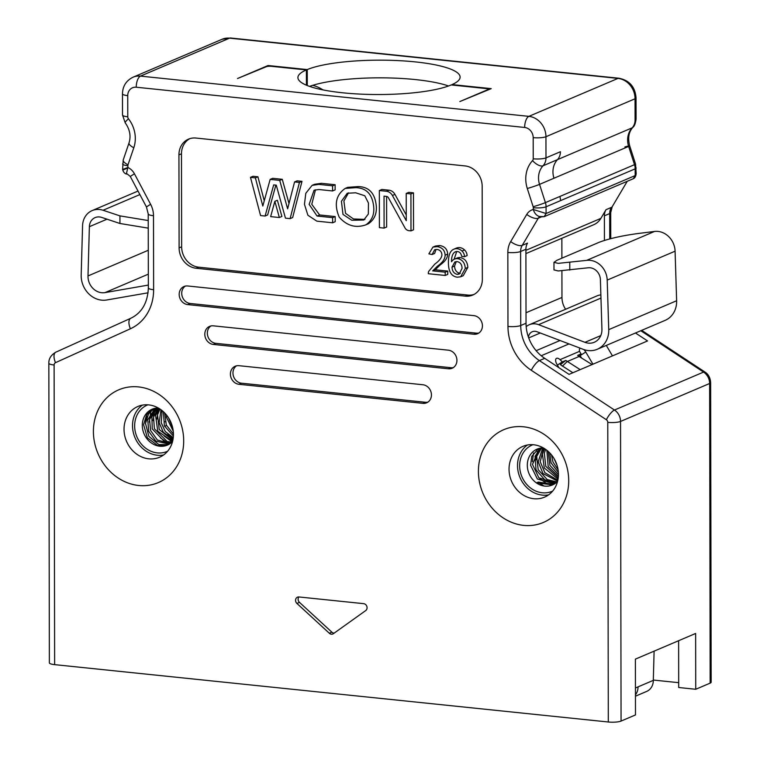 <?xml version="1.0" encoding="UTF-8"?>
<svg xmlns="http://www.w3.org/2000/svg" width="760" height="760" viewBox="0 0 760 760"><rect width="100%" height="100%" fill="white"/><g stroke="black" fill="none" stroke-linecap="round" stroke-linejoin="round"><path stroke-width="1.14" d="M173.261 436.012L173.261 433.979M166.487 414.988L166.544 417.335L173.261 431.224M165.214 421.772L164.72 421.724M166.487 425.486L164.578 426.303M710.163 683.126L709.64 383.486A9.519 2.014 179.9 0 0 710.638 382.584L711.16 682.223A9.519 2.014 179.9 0 1 710.163 683.126L695.732 689.272L678.699 687.505L678.623 640.708M678.689 682.67L653.325 680.048M635.474 332.994L647.548 340.945L569.05 374.376L544.711 358.34A38.066 33.297 66.9 0 1 526.034 323.256L525.901 249.261A12.369 10.821 66.9 0 1 527.516 243.124L522.215 245.385A12.369 10.821 -113.1 0 0 520.6 251.512L525.901 249.261M525.91 253.602L593.76 224.703A19.029 16.644 -113.1 0 0 600.856 218.395L606.005 209.693A12.369 10.821 -113.1 0 0 604.399 215.821L604.438 240.407M565.592 309.263A19.029 16.644 66.9 0 1 561.963 297.445L561.915 270.854M561.887 258.172L561.858 238.298M541.139 216.999L538.279 218.225A9.519 3.876 -149.4 0 1 526.756 214.424L510.692 241.585A21.888 19.142 -113.1 0 0 507.841 252.444L507.965 326.439A47.586 41.62 -113.1 0 0 531.316 370.3L606.375 419.729A2.859 2.498 66.9 0 1 607.772 422.36L608.304 722A9.519 2.014 -0.1 0 0 621.062 721.078L635.483 714.932L635.389 659.119L695.637 633.46L695.732 689.272M540.559 216.904A9.519 4.151 -84.1 0 1 540.151 216.904L544.169 216.676L633.279 178.724L635.179 175.579L546.079 213.531L544.169 216.676L539.115 216.439C536.294 215.384 534.356 213.066 533.311 209.484L546.079 213.531L546.069 206.796L635.17 168.843A12.369 10.821 -113.1 0 0 634.505 164.673L559.835 196.479A12.369 10.821 66.9 0 1 560.5 200.649M636.167 167.912A9.519 2.014 -0.1 0 1 635.17 168.843L635.179 175.579L636.177 173.489L635.559 164.084L629.698 145.844A9.519 0.484 -17.8 0 0 624.881 146.946M323.028 89.918A38.066 33.297 -113.1 0 0 312.731 85.32M237.509 78.527L268.062 65.521L307.249 69.578A80.883 17.09 179.9 0 1 398.192 60.61A80.883 17.09 179.9 0 1 460.113 77.121A80.883 17.09 179.9 0 1 452.048 84.578L491.236 88.635L459.828 101.564L487.834 89.632A3.809 0.807 179.9 0 0 488.233 89.271A3.809 0.807 179.9 0 0 486.124 88.559L451.202 84.939A80.883 17.09 -0.1 0 1 360.287 94.107A80.883 17.09 -0.1 0 1 297.91 77.577A80.883 17.09 -0.1 0 1 306.394 69.939L271.472 66.32A3.809 0.807 -0.1 0 0 266.37 66.69L237.509 78.527M268.062 66.329L268.062 65.521M307.277 85.547L307.249 69.578M309.529 86.383A80.883 17.09 179.9 0 1 448.523 85.984M142.357 405.127A27.598 24.139 -113.1 0 0 132.516 425.685A27.598 24.139 -113.1 0 0 163.59 454.974M167.647 451.202A25.223 22.059 66.9 0 1 136.923 436.886A25.223 22.059 66.9 0 1 147.896 404.814M527.373 445.018A27.598 24.139 -113.1 0 0 517.522 465.576A27.598 24.139 -113.1 0 0 548.596 494.864M552.653 491.083A25.223 22.059 66.9 0 1 521.93 476.776A25.223 22.059 66.9 0 1 532.903 444.704M172.558 441.484A19.503 17.062 66.9 0 1 168.207 444.742A19.503 17.062 66.9 0 1 167.409 445.103A19.503 17.062 66.9 0 1 144.067 433.846A19.503 17.062 66.9 0 1 152.123 409.212A19.503 17.062 66.9 0 1 158.308 408.006M557.574 481.365A19.503 17.062 66.9 0 1 552.415 484.994A19.503 17.062 66.9 0 1 536.389 482.885A19.503 17.062 66.9 0 1 527.317 464.749A19.503 17.062 66.9 0 1 537.13 449.103A19.503 17.062 66.9 0 1 543.314 447.897M171.085 442.871L165.243 442.32L152.256 428.916L151.886 416.888L157.177 408.034M156.114 408.13L149.568 419.577L150.613 430.512L157.377 440.012L170.211 443.536M172.605 441.303L157.776 431.224L155.61 415.644L159.068 408.452M158.27 408.006L153.548 417.126L154.394 428.801L167.152 441.503L171.921 442.13M173.061 439.109L163.324 432.278L159.153 422.665L161.006 409.754M159.98 409.032L157.519 414.827L159.239 429.552L172.833 440.306M173.394 436.078L164.388 425.875L163.419 411.73M162.146 410.628L161.225 422.674L165.233 431.471L173.251 437.712M164.844 413.117L166.278 425.001L173.432 434.102M168.606 417.943L172.729 428.013M145.493 423.947L146.813 414.438M149.302 422.113L150.66 412.756M151.725 410.229L152.19 409.336M167.276 442.776L160.407 437.741M153.13 420.546L154.46 411.179M171.133 441.161L164.141 436.031M156.94 419.055L158.28 409.535M173.137 438.587L167.903 434.349M161.034 412.214L161.462 410.087M155.078 408.3L147.744 419.89L148.703 431.328L155.876 441.142L169.318 444.125M153.093 408.842L146.67 414.656L143.583 424.65L147.383 437.855L157.88 445.654L167.428 445.094M168.387 444.647L158.745 444.514L148.808 436.287L145.511 423.453L148.57 413.839L154.071 408.538M557.108 465.462L554.002 458.47M551.503 454.879L552.986 462.042L558.087 469.784M558.381 472.473L551.076 462.859L549.708 452.855M548.188 451.392L549.927 465.367L558.438 474.572M558.381 476.32L548.178 466.498L546.858 450.281M545.68 449.397L544.322 453.207L545.794 466.374L558.239 477.822M558.049 479.104L544.274 467.989L542.412 454.024L544.635 448.685M543.714 448.124L540.198 461.671L544.882 472.71L557.84 480.225M557.621 481.156L542.972 473.527L538.213 461.785L542.725 447.897M541.605 447.963L536.693 456.427L538.165 469.632L547.19 479.56L556.994 481.954M556.197 482.676L545.271 480.367L536 469.841L535.049 456.228L540.512 448.105M539.457 448.324L532.494 464.436L538.85 477.764L555.37 483.322M537.519 483.569L538.308 482.068L536.399 482.875L552.7 484.87M538.431 448.609L531.734 456.409L530.584 465.243L537.358 478.98L554.515 483.901M536.227 459.772L537.377 451.364M538.232 449.217L538.536 448.58M551.019 485.44L550.05 485.155M547.475 484.158L539.866 478.724M532.408 461.643L533.529 453.036M543.637 485.792L538.165 482.334M553.622 484.414L538.308 482.068M572.869 372.751L560.367 364.667L562.39 361.893L565.792 360.449L580.184 369.635M558.913 367.697L556.918 364.306A5.709 2.736 -122.7 0 1 556.386 358.416A5.709 2.736 -122.7 0 1 556.577 358.312A5.709 2.736 -122.7 0 1 560.044 359.651L579.519 351.348L581.058 353.941L579.034 356.716M583.832 349.562A5.709 2.736 -122.7 0 1 585.77 352.013L592.933 364.202M581.552 358.007L580.146 355.623A5.709 2.736 57.3 0 0 580.003 355.385M600.865 294.918A15.229 13.319 -113.1 0 0 597.16 295.82L529.274 324.738A15.229 13.319 66.9 0 1 538.564 324.662L584.981 342.332A15.229 13.319 -113.1 0 0 594.282 342.266A15.229 13.319 -113.1 0 0 601.929 329.184L600.39 279.632A11.419 9.984 -113.1 0 0 588.05 267.795L558.23 270.959L553.983 269.885M597.265 349.267L665.152 320.359A22.838 19.979 -113.1 0 0 676.628 300.741L675.089 251.19A19.029 16.644 -113.1 0 0 654.531 231.448L637.668 233.567C621.765 235.743 609.007 238.621 599.393 242.193L556.966 260.272L553.964 262.352L558.22 263.359L586.644 260.366A19.029 16.644 66.9 0 1 607.202 280.098L608.741 329.65A22.838 19.979 66.9 0 1 597.265 349.267A22.838 19.979 66.9 0 1 583.319 349.372L536.902 331.702A7.609 6.659 -113.1 0 0 532.256 331.74A7.609 6.659 -113.1 0 0 528.466 337.24M606.299 345.42L612.456 355.889M654.103 651.149L653.315 680.371L635.436 687.981M148.067 292.809L106.694 299.991A22.838 19.979 66.9 0 1 81.187 274.997L82.564 225.748A19.029 16.644 66.9 0 1 92.131 210.605A19.029 16.644 66.9 0 1 103.056 210.263L119.938 215.878L148.228 220.542M148.248 228.142L119.947 223.487L101.669 217.407A11.419 9.984 -113.1 0 0 95.114 217.607A11.419 9.984 -113.1 0 0 89.376 226.689L87.998 275.947A15.229 13.319 -113.1 0 0 105.004 292.609L148.343 285.076M608.304 722L54.634 664.639A9.519 2.014 179.9 0 1 49.362 662.853L48.839 363.213A9.519 2.014 179.9 0 0 54.112 364.999A2.859 2.498 66.9 0 1 55.508 362.662L130.416 328.766A9.519 4.607 -114.3 0 1 130.739 318.288L55.822 352.184A9.519 4.607 65.7 0 0 55.508 362.662M581.058 353.941L577.667 355.385L579.101 356.478L567.216 361.532L562.362 366.187M565.792 360.449L560.357 364.667M557.384 365.104L562.39 361.893L560.044 359.651M579.519 351.348A5.709 2.736 -122.7 0 1 580.146 348.289A5.709 2.736 -122.7 0 1 580.279 348.213M579.101 356.478L592.068 364.572M526.177 326.667A15.229 13.319 66.9 0 1 529.274 324.738M635.455 696.198L646.608 691.448A13.319 11.656 -113.1 0 0 653.315 680.371M230.413 374.11A9.519 8.322 -113.1 0 0 238.953 384.294L422.94 403.351A9.519 8.322 -113.1 0 0 426.654 402.8A9.519 8.322 -113.1 0 0 431.442 394.934A9.519 8.322 -113.1 0 0 422.902 384.75L238.916 365.683A9.519 8.322 -113.1 0 0 235.21 366.234A9.519 8.322 -113.1 0 0 230.413 374.11M204.801 334.257A9.519 8.322 -113.1 0 0 213.332 344.441L448.428 368.79A9.519 8.322 -113.1 0 0 452.143 368.248A9.519 8.322 -113.1 0 0 456.931 360.373A9.519 8.322 -113.1 0 0 448.39 350.189L213.303 325.831A9.519 8.322 -113.1 0 0 209.589 326.382A9.519 8.322 -113.1 0 0 204.801 334.257M179.18 294.405A9.519 8.322 -113.1 0 0 187.71 304.589L473.917 334.238A9.519 8.322 -113.1 0 0 477.631 333.688A9.519 8.322 -113.1 0 0 482.419 325.812A9.519 8.322 -113.1 0 0 473.879 315.637L187.682 285.978A9.519 8.322 -113.1 0 0 183.968 286.529A9.519 8.322 -113.1 0 0 179.18 294.405M179.103 247.893A19.029 16.644 -113.1 0 0 196.166 268.261L465.329 296.144A19.029 16.644 -113.1 0 0 472.758 295.06A19.029 16.644 -113.1 0 0 482.334 279.309L482.173 186.295A19.029 16.644 -113.1 0 0 465.101 165.927L195.938 138.044A19.029 16.644 -113.1 0 0 188.518 139.137A19.029 16.644 -113.1 0 0 178.932 154.879L179.103 247.893L181.64 246.81L181.478 153.795A19.029 16.644 66.9 0 1 189.81 138.652M296.923 603.44L329.317 633.241A3.809 3.325 -113.1 0 0 332.823 633.992A3.809 3.325 -113.1 0 0 333.402 633.669L365.712 610.575A3.809 3.325 -113.1 0 0 366.899 606.537A3.809 3.325 -113.1 0 0 363.66 603.658L298.955 596.961A3.809 3.325 -113.1 0 0 297.464 597.179A3.809 3.325 -113.1 0 0 296.923 603.44L299.469 602.357A3.809 3.325 66.9 0 1 298.88 596.952M93.404 431.519A50.435 44.118 66.9 0 1 161.044 395.846A50.435 44.118 66.9 0 1 161.196 481.222A50.435 44.118 66.9 0 1 93.404 431.519M478.41 471.409A50.435 44.118 66.9 0 1 546.06 435.727A50.435 44.118 66.9 0 1 546.202 521.113A50.435 44.118 66.9 0 1 478.41 471.409M127.832 167.95L123.595 169.755L122.598 169.47L127.861 167.485L126.426 173.689A9.519 4.151 95.9 0 0 127.471 174.144L130.264 176.434L134.434 173.784A13.319 11.656 -113.1 0 0 127.861 167.485L127.861 165.718A2.859 2.498 66.9 0 1 128.003 164.787L133.807 147.744A28.529 24.956 -113.1 0 0 128.459 118.76A2.859 2.498 66.9 0 1 127.775 116.793L127.737 95.636A9.519 8.322 66.9 0 1 136.239 87.219L524.656 127.461A9.519 8.322 66.9 0 1 533.188 137.645L533.225 158.792A2.859 2.498 66.9 0 1 532.542 160.626A28.529 24.956 -113.1 0 0 527.297 188.508L533.159 206.758A2.859 2.498 66.9 0 1 533.311 207.718L533.311 209.484A13.319 11.656 -113.1 0 0 526.756 214.424M638.039 686.878A13.319 11.656 66.9 0 1 635.455 694.783M306.423 85.196L306.394 69.939M236.531 365.816A9.519 8.322 -113.1 0 0 232.959 373.017A9.519 8.322 -113.1 0 0 241.499 383.202L425.486 402.268L422.94 403.351M427.87 402.144A9.519 8.322 66.9 0 1 425.486 402.268M210.909 325.964A9.519 8.322 -113.1 0 0 207.347 333.174A9.519 8.322 -113.1 0 0 215.878 343.349L450.974 367.707L448.428 368.79M453.359 367.584A9.519 8.322 66.9 0 1 450.974 367.707M185.298 286.111A9.519 8.322 -113.1 0 0 181.725 293.322A9.519 8.322 -113.1 0 0 190.256 303.497L476.463 333.155L473.917 334.238M478.847 333.022A9.519 8.322 66.9 0 1 476.463 333.155M474.002 294.452A19.029 16.644 66.9 0 1 467.875 295.06L198.711 267.178A19.029 16.644 66.9 0 1 181.64 246.81M334.153 633.128A3.809 3.325 66.9 0 1 331.863 632.158L299.469 602.357M124.032 429.295A27.598 24.139 -113.1 0 0 159.543 457.244A27.598 24.139 -113.1 0 0 170.943 422.398A27.598 24.139 -113.1 0 0 137.921 406.467A27.598 24.139 -113.1 0 0 124.032 429.295M509.038 469.186A27.598 24.139 -113.1 0 0 544.559 497.135A27.598 24.139 -113.1 0 0 555.95 462.289A27.598 24.139 -113.1 0 0 522.928 446.358A27.598 24.139 -113.1 0 0 509.038 469.186M127.005 173.831L126.426 173.689M460.265 257.583L457.729 258.666C462.403 259.578 464.92 262.856 465.281 268.489L460.683 276.792L463.229 275.709L467.827 267.406C467.466 261.772 464.94 258.495 460.265 257.583A8.094 7.087 -113.1 0 0 457.045 258.048M460.683 276.792L457.301 277.191C451.421 276.422 448.457 271.605 448.409 262.741C448.4 257.345 449.302 253.526 451.126 251.266A8.711 7.619 66.9 0 1 453.891 249.175A8.711 7.619 66.9 0 1 462.013 251.037A7.514 6.574 66.9 0 1 464.578 256.671L467.124 255.588A7.514 6.574 -113.1 0 0 464.559 249.945A8.711 7.619 -113.1 0 0 456.437 248.083M454.1 259.302L456.741 251.503M439.698 245.537L435.452 246.041L432.905 247.123L437.152 246.62C442.168 247.427 444.828 250.287 445.132 255.189C445.065 258.979 442.558 262.589 437.608 266.019L432.668 270.873L435.214 269.791L440.154 264.936C445.103 261.506 447.611 257.897 447.678 254.106C447.374 249.204 444.714 246.344 439.698 245.537L437.152 246.62M432.668 270.873L445.198 272.175L445.208 275.462L447.754 274.379L447.744 271.082L435.214 269.791M445.208 275.462L428.317 273.714A6.204 5.425 66.9 0 1 428.678 271.377L434.834 264.072C439.47 260.718 441.826 257.621 441.911 254.78C441.693 251.75 440.087 249.973 437.095 249.451L434.663 249.745L432.098 254.524L434.644 253.441L436.059 249.422M335.131 184.737L335.141 189.867L332.595 190.95L318.867 189.525L314.079 190.209L309.139 204.373L317.072 216.039L319.618 214.957L335.188 216.571L335.198 221.701L332.652 222.784L316.834 221.15L307.895 215.241L304.456 204.316L305.795 193.296L312.113 185.355L318.858 184.395L321.404 183.312L335.131 184.737L332.585 185.82L332.595 190.95M315.476 189.791L311.78 204.298L319.618 214.957M312.113 185.355L314.659 184.272L321.404 183.312M345.192 188.423L347.738 187.34L358.197 186.58C367.773 186.789 373.597 191.881 375.659 201.846C377.72 211.707 375.307 219.013 368.401 223.754L365.854 224.836C355.69 228.351 346.807 225.786 339.207 217.132C333.916 204.525 335.91 194.959 345.192 188.423L355.651 187.663C365.227 187.881 371.051 192.964 373.112 202.939C375.174 212.8 372.761 220.096 365.854 224.836M379.335 190.541L386.441 191.273A7.875 6.887 66.9 0 1 392.397 195.462L406.267 220.704L406.22 193.439L410.923 193.923L410.989 230.888L408.947 230.679A5.253 4.588 66.9 0 1 404.976 227.886L388.436 197.799A2.622 2.299 -113.1 0 0 386.45 196.403L384.037 196.156L384.094 228.105L379.401 227.62L379.335 190.541L381.881 189.458L388.987 190.19A7.875 6.887 66.9 0 1 394.943 194.38L406.258 214.966M406.22 193.439L408.766 192.356L413.469 192.84L413.535 229.805L410.989 230.888M386.593 196.422L386.64 227.021L384.094 228.105M265.098 216.039L260.566 215.574L250.477 177.355L255.369 177.868L262.817 206.036L270.151 179.398L279.718 180.386L287.631 208.82L294.576 181.925L297.122 180.842L301.995 181.345L292.657 217.55L290.111 218.633L285.456 218.148L276.269 185.164L273.676 184.889L265.098 216.039L267.644 214.957L275.861 185.117M250.477 177.355L253.023 176.273L257.916 176.785L264.262 200.792M270.151 179.398L272.697 178.315L282.264 179.303L288.999 203.518M277.39 200.26L281.894 216.439L279.348 217.521L270.636 216.619L274.844 201.343L277.39 200.26M464.578 256.671L461.652 256.376A6.659 5.823 -113.1 0 0 460.503 253.317A4.607 4.028 -113.1 0 0 457.358 251.531A4.797 4.199 -113.1 0 0 455.401 251.797A4.797 4.199 -113.1 0 0 454.727 252.168C452.551 253.688 451.478 256.87 451.526 261.734A8.103 7.087 66.9 0 1 454.499 259.122A8.103 7.087 66.9 0 1 457.719 258.656M432.098 254.524L428.877 253.83L432.905 247.123M445.198 272.175L447.744 271.082M317.072 216.039L332.642 217.655L335.188 216.571M332.642 217.655L332.652 222.784M318.858 184.395L332.585 185.82M410.923 193.923L413.469 192.84M294.576 181.925L299.449 182.428L301.995 181.345M299.449 182.428L290.111 218.633M255.369 177.868L257.916 176.785M279.718 180.386L282.264 179.303M274.844 201.343L279.348 217.521M452.019 267.13L454.908 261.915L457.102 261.62C460.247 262.181 461.909 264.423 462.08 268.365L459.163 274.103L457.244 274.37C453.938 273.562 452.2 271.149 452.019 267.13L454.565 266.048C454.746 270.066 456.484 272.479 459.791 273.286L460.341 273.305M355.68 192.793L364.791 195.766L368.448 203.034L368.334 214.025L363.802 220.01L351.804 220.267L342.998 214.424L341.42 201.257L347.263 193.249L355.642 192.793M456.276 261.601L454.565 266.048M348.555 192.802L343.89 201.001L345.534 213.322L353.447 218.956L364.971 219.402M635.559 164.084A9.519 0.484 -17.8 0 1 634.505 164.673L628.644 146.423A19.009 16.634 66.9 0 1 632.149 127.841A12.369 10.821 -113.1 0 0 635.084 119.918L635.047 98.771A19.029 16.644 -113.1 0 0 617.984 78.403L229.567 38.161A19.029 16.644 -113.1 0 0 222.138 39.254L133.038 77.206C126.207 80.588 122.683 86.136 122.464 93.85A9.519 2.014 -0.1 0 0 127.737 95.636M230.622 38.009A9.519 4.151 -84.1 0 0 229.567 38.161L140.467 76.114A19.029 16.644 -113.1 0 0 133.038 77.206M526.034 323.256L520.733 325.517A38.066 33.297 -113.1 0 0 539.41 360.601L614.469 410.029A12.369 10.821 66.9 0 1 620.54 421.439L709.64 383.486A12.369 10.821 -113.1 0 0 703.57 372.087L640.784 330.733M531.316 370.3A9.519 2.784 -56.6 0 1 539.41 360.601L544.711 358.34M704.986 372.048A9.519 2.784 -56.6 0 0 703.57 372.087L614.469 410.029A9.519 2.784 -56.6 0 0 606.375 419.729M609.748 238.906L609.7 213.57L604.399 215.821M610.745 238.649L610.698 212.667A9.519 2.014 179.9 0 1 609.7 213.57A12.369 10.821 66.9 0 1 611.315 207.432L606.005 209.693M539.115 216.439A9.519 4.151 -84.1 0 0 540.151 216.904L539.704 216.961A3.809 3.325 -113.1 0 0 538.279 218.225L522.215 245.385A9.519 3.876 30.6 0 1 510.692 241.585M600.856 218.395L525.901 250.315M561.963 297.445L526.015 312.749M533.311 207.718A9.519 2.014 179.9 0 0 546.069 206.796A12.369 10.821 -113.1 0 0 545.404 202.616L539.543 184.376A19.009 16.634 66.9 0 1 543.039 165.794A12.369 10.821 -113.1 0 0 545.984 157.871L545.946 136.724L635.047 98.771A9.519 2.014 -0.1 0 0 636.044 97.84C635.16 86.915 629.47 80.37 618.982 78.242A9.519 4.151 -84.1 0 0 617.984 78.403L528.884 116.356L140.467 76.114A9.519 4.151 95.9 0 0 136.239 87.219M533.188 137.645A9.519 2.014 179.9 0 0 545.946 136.724A19.029 16.644 -113.1 0 0 528.884 116.356A9.519 4.151 95.9 0 0 524.656 127.461M607.772 422.36A9.519 2.014 179.9 0 0 620.54 421.439L621.062 721.078M612.256 206.625A9.519 3.876 -149.4 0 1 611.315 207.432M635.084 119.918A9.519 2.014 -0.1 0 0 636.082 119.025C635.455 123.576 634.381 126.35 632.861 127.348C628.748 131.879 627.693 138.044 629.698 145.844A9.519 0.484 -17.8 0 1 628.644 146.423L539.543 184.376A9.519 0.484 162.2 0 1 527.297 188.508M533.159 206.758A9.519 0.484 162.2 0 0 545.404 202.616L559.835 196.479M632.899 127.3A9.519 4.294 42.9 0 1 632.149 127.841L557.469 159.648A19.009 16.634 -113.1 0 0 553.973 178.23M533.225 158.792A9.519 2.014 179.9 0 0 545.984 157.871L560.414 151.725A12.369 10.821 66.9 0 1 557.469 159.648L543.039 165.794A9.519 4.294 -137.1 0 1 532.542 160.626M580.146 355.623L585.77 352.013M103.056 210.263L139.887 194.579M89.376 226.689L107.008 219.184M87.998 275.947L148.285 250.268M105.004 292.609L148.323 274.16M119.947 223.487L119.938 215.878M130.416 328.766A47.586 41.62 -113.1 0 0 153.625 289.731L153.491 215.726A21.888 19.142 -113.1 0 0 150.603 204.288L146.433 206.929M150.603 204.288L134.434 173.784M569.772 262.485L569.791 270.085M541.215 355.747L568.993 343.919M600.961 298.091L538.564 324.662M600.77 335.606L584.981 342.332M654.531 231.448L586.644 260.366M675.089 251.19L607.202 280.098M676.628 300.741L608.741 329.65M540.274 332.984L528.703 337.915M560.034 340.508L536.133 350.692M507.841 252.444A9.519 2.014 -0.1 0 0 520.6 251.512L520.733 325.517A9.519 2.014 179.9 0 1 507.965 326.439M153.491 215.726A9.519 2.014 179.9 0 1 148.219 213.968M54.634 664.639L54.112 364.999M153.625 289.731A9.519 2.014 179.9 0 1 148.352 287.964C147.668 302.822 141.797 312.94 130.739 318.288M122.464 93.85L122.502 114.997A9.519 2.014 -0.1 0 0 127.775 116.793M125.2 122.806A9.519 1.349 -38 0 1 128.459 118.76M129.029 142.927A9.519 3.296 18.8 0 0 133.807 147.744M123.225 159.961A9.519 3.296 18.8 0 0 128.003 164.787M122.588 163.951A9.519 2.014 -0.1 0 0 127.861 165.718M241.499 383.202L238.953 384.294M215.878 343.349L213.332 344.441M190.256 303.497L187.71 304.589M198.711 267.178L196.166 268.261M181.478 153.795L178.932 154.879M467.875 295.06L465.329 296.144M329.317 633.241L331.863 632.158M465.281 268.489L467.827 267.406M462.013 251.028L464.559 249.945M454.727 252.168L456.123 251.569M445.132 255.189L447.678 254.106M437.608 266.019L440.154 264.936M358.197 186.58L355.651 187.663M386.441 191.273L388.987 190.19M392.397 195.462L394.943 194.38M459.791 273.286L457.244 274.37M222.138 39.254L230.565 38L618.982 78.242M710.638 382.584C710.286 377.729 708.386 374.214 704.957 372.029L641.678 330.353M627.247 181.288L612.227 206.682L610.698 212.667M636.082 119.025L636.044 97.869M633.27 178.724C634.923 178.039 635.882 176.301 636.177 173.498M92.131 210.605L138.025 191.054M148.352 287.935L148.219 213.94L146.442 206.939L130.264 176.434M55.822 352.184C51.024 355.015 48.697 358.691 48.839 363.213M553.964 262.428L553.983 269.952M488.233 89.918L488.233 89.271M122.502 114.997L125.21 122.816C129.846 129.371 131.129 136.059 129.038 142.87L123.243 159.904L122.598 169.47C123.329 172.064 124.621 173.584 126.473 174.04L127.509 174.154M457.055 258.039L454.508 259.122M456.342 248.13L453.796 249.213"/></g></svg>
